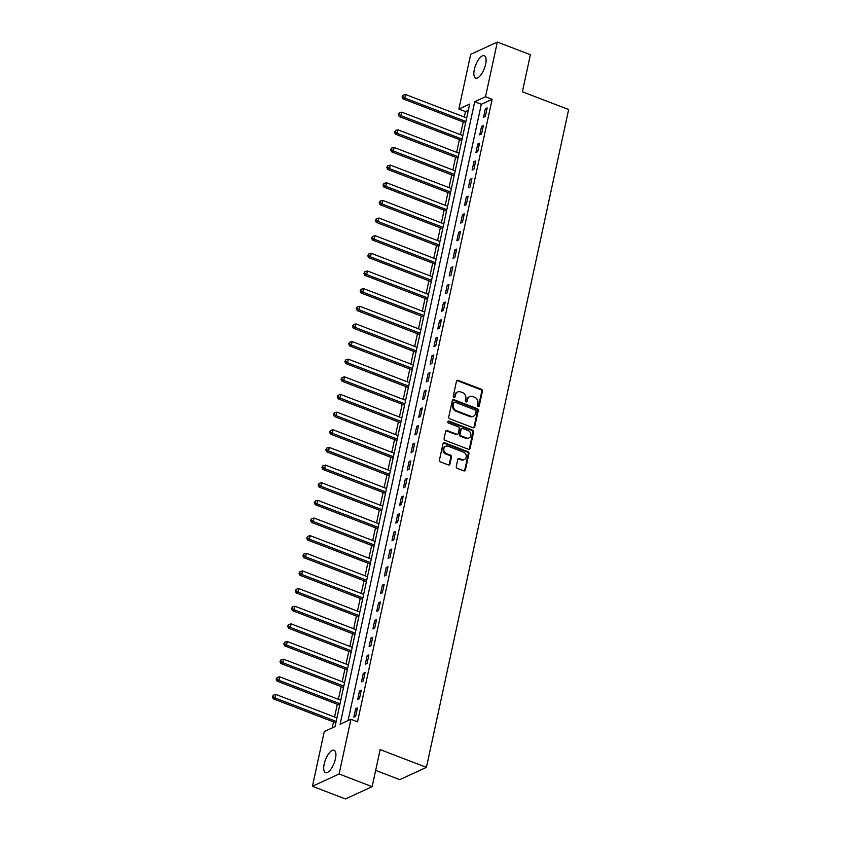 <?xml version="1.0" encoding="UTF-8"?>
<svg xmlns="http://www.w3.org/2000/svg" width="841" height="841" viewBox="0 0 841 841"><rect width="100%" height="100%" fill="white"/><g stroke="black" fill="none" stroke-linecap="round" stroke-linejoin="round"><path stroke-width="1.26" d="M478.14 406.539A1.051 0.904 65.2 0 0 479.254 405.919L482.44 391.191A1.503 1.293 65.2 0 0 481.441 389.309L458.082 380.353A1.503 1.293 65.2 0 0 456.484 381.236L453.299 395.964A1.051 0.904 65.2 0 0 455.118 396.658L455.528 394.755A4.825 4.131 65.2 0 1 457.662 391.959A4.825 4.131 65.2 0 1 460.647 391.917L462.592 392.663A4.825 4.131 65.2 0 1 465.788 398.687L465.367 400.589A1.051 0.904 65.2 0 0 467.186 401.283L467.596 399.38A4.825 4.131 65.2 0 1 469.73 396.595A4.825 4.131 65.2 0 1 472.716 396.542L474.66 397.288A4.825 4.131 65.2 0 1 477.856 403.312L477.436 405.215A1.051 0.904 65.2 0 0 478.14 406.539M478.382 406.592A1.051 0.904 65.2 0 0 478.54 406.245L481.714 391.528A1.503 1.293 65.2 0 0 480.716 389.646L457.367 380.679A1.503 1.293 65.2 0 0 456.821 380.605M454.245 397.341A1.051 0.904 65.2 0 0 454.403 396.994L455.528 394.755M466.313 401.966A1.051 0.904 65.2 0 0 466.471 401.62L467.596 399.38M324.184 764.017A11.984 4.647 111 0 1 334.098 750.235A11.984 4.647 111 0 1 335.433 758.834A11.984 4.647 111 0 1 325.52 772.616A11.984 4.647 111 0 1 324.184 764.017M474.345 69.488A11.984 4.647 111 0 1 484.258 55.716A11.984 4.647 111 0 1 485.593 64.305A11.984 4.647 111 0 1 475.68 78.087A11.984 4.647 111 0 1 474.345 69.488M456.264 466.461A1.503 1.293 65.2 0 0 457.262 468.342L463.812 470.855A1.503 1.293 65.2 0 0 465.409 469.961L468.942 453.614A1.503 1.293 65.2 0 0 467.943 451.733L444.584 442.776A1.503 1.293 65.2 0 0 442.986 443.659L439.454 460.016A1.503 1.293 65.2 0 0 440.453 461.898L448.369 464.926A1.503 1.293 65.2 0 0 449.967 464.043L451.48 457.041A1.503 1.293 65.2 0 0 450.482 455.16L446.56 453.656A4.037 3.459 65.2 0 1 443.827 450.009A4.037 3.459 65.2 0 1 445.667 446.287A4.037 3.459 65.2 0 1 448.158 446.245L463.538 452.143A4.037 3.459 65.2 0 1 466.261 455.79A4.037 3.459 65.2 0 1 464.421 459.512A4.037 3.459 65.2 0 1 461.93 459.554L459.365 458.566A1.503 1.293 65.2 0 0 457.777 459.459L456.264 466.461M497.346 42.05L530.398 54.728L522.387 91.785L568.653 109.53L426.429 767.349L380.164 749.604L372.142 786.661L339.102 773.983L312.431 786.272L324.258 731.575L335.065 726.592L469.667 104.063L458.86 109.046L470.687 54.339L497.346 42.05L485.52 96.747L474.713 101.729L340.111 724.269L350.928 719.276L339.102 773.983M350.928 719.276L357.53 721.82L492.132 99.291L485.52 96.747M473.126 427.764A1.503 1.293 65.2 0 0 474.723 426.871L478.256 410.524A1.503 1.293 65.2 0 0 477.257 408.642L453.909 399.685A1.503 1.293 65.2 0 0 452.311 400.568L448.768 416.915A1.503 1.293 65.2 0 0 449.767 418.797L473.126 427.764M473.599 432.064L470.066 448.421A1.503 1.293 65.2 0 1 468.469 449.304L445.11 440.348A1.503 1.293 65.2 0 1 444.111 438.466L445.625 431.465A1.503 1.293 65.2 0 1 447.223 430.581L456.695 434.208A1.503 1.293 65.2 0 0 458.292 433.325L459.302 428.679A1.503 1.293 65.2 0 0 458.303 426.797L448.442 423.012A1.051 0.904 65.2 0 1 448.852 421.078L472.6 430.182A1.503 1.293 65.2 0 1 473.599 432.064L472.884 432.4L469.341 448.747L470.066 448.421M492.132 99.291L481.325 104.273L348.069 720.6M485.383 108.752L483.543 117.225L485.352 116.394L487.181 107.921L485.383 108.752L486.876 109.33M481.567 126.402L479.738 134.865L481.536 134.034L483.365 125.572L481.567 126.402L483.06 126.97M477.751 144.042L475.922 152.515L477.72 151.685L479.549 143.212L477.751 144.042L479.244 144.62M473.935 161.693L472.106 170.155L473.904 169.325L475.733 160.862L473.935 161.693L475.428 162.26M470.119 179.333L468.29 187.806L470.087 186.975L471.917 178.502L470.119 179.333L471.612 179.911M466.303 196.983L464.474 205.446L466.271 204.615L468.101 196.153L466.303 196.983L467.806 197.551M462.487 214.623L460.658 223.096L462.455 222.266L464.295 213.793L462.487 214.623L463.99 215.201M458.671 232.274L456.842 240.736L458.639 239.906L460.479 231.443L458.671 232.274L460.174 232.841M454.855 249.914L453.026 258.387L454.834 257.556L456.663 249.083L454.855 249.914L456.358 250.492M451.039 267.564L449.21 276.027L451.018 275.196L452.847 266.734L451.039 267.564L452.542 268.132M447.233 285.204L445.394 293.677L447.202 292.847L449.031 284.374L447.233 285.204L448.726 285.782M443.417 302.855L441.578 311.317L443.386 310.487L445.215 302.024L443.417 302.855L444.91 303.422M439.601 320.495L437.772 328.968L439.57 328.137L441.399 319.664L439.601 320.495L441.094 321.073M435.785 338.145L433.956 346.608L435.754 345.777L437.583 337.315L435.785 338.145L437.278 338.713M431.969 355.785L430.14 364.258L431.938 363.428L433.767 354.955L431.969 355.785L433.462 356.363M428.153 373.436L426.324 381.909L428.122 381.078L429.951 372.605L428.153 373.436L429.646 374.003M424.337 391.076L422.508 399.549L424.306 398.718L426.135 390.245L424.337 391.076L425.84 391.654M420.521 408.726L418.692 417.199L420.489 416.369L422.329 407.896L420.521 408.726L422.024 409.304M416.705 426.366L414.876 434.839L416.673 434.009L418.513 425.535L416.705 426.366L418.208 426.944M412.889 444.016L411.06 452.49L412.868 451.659L414.697 443.186L412.889 444.016L414.392 444.595M409.073 461.656L407.244 470.13L409.052 469.299L410.881 460.826L409.073 461.656L410.576 462.235M405.267 479.307L403.428 487.78L405.236 486.95L407.065 478.476L405.267 479.307L406.76 479.885M401.451 496.947L399.612 505.42L401.42 504.589L403.249 496.116L401.451 496.947L402.944 497.525M397.635 514.597L395.806 523.07L397.604 522.24L399.433 513.767L397.635 514.597L399.128 515.176M393.819 532.237L391.99 540.71L393.788 539.88L395.617 531.407L393.819 532.237L395.312 532.816M390.003 549.888L388.174 558.361L389.972 557.53L391.801 549.057L390.003 549.888L391.496 550.466M386.187 567.538L384.358 576.001L386.156 575.17L387.985 566.708L386.187 567.538L387.68 568.106M382.371 585.178L380.542 593.651L382.34 592.821L384.169 584.348L382.371 585.178L383.874 585.757M378.555 602.829L376.726 611.291L378.524 610.461L380.363 601.998L378.555 602.829L380.058 603.396M374.739 620.469L372.91 628.942L374.708 628.111L376.547 619.638L374.739 620.469L376.242 621.047M370.923 638.119L369.094 646.582L370.902 645.751L372.731 637.289L370.923 638.119L372.426 638.687M367.107 655.759L365.278 664.232L367.086 663.402L368.915 654.929L367.107 655.759L368.61 656.337M363.301 673.41L361.462 681.872L363.27 681.042L365.099 672.579L363.301 673.41L364.794 673.977M359.485 691.05L357.646 699.523L359.454 698.692L361.283 690.219L359.485 691.05L360.978 691.628M355.669 708.7L353.84 717.163L355.638 716.332L357.467 707.87L355.669 708.7L357.162 709.268M468.321 110.266L465.462 111.58L464.285 117.036M463.223 121.966L460.469 134.676M459.407 139.617L456.652 152.326M455.591 157.256L452.847 169.966M451.775 174.907L449.031 187.617M447.959 192.547L445.215 205.257M444.143 210.197L441.399 222.907M440.327 227.837L437.583 240.547M436.511 245.488L433.767 258.198M432.705 263.128L429.951 275.837M428.889 280.778L426.135 293.488M425.073 298.418L422.319 311.128M421.257 316.069L418.503 328.778M417.441 333.709L414.687 346.418M413.625 351.359L410.881 364.069M409.809 368.999L407.065 381.709M405.993 386.65L403.249 399.359M402.177 404.29L399.433 417.01M398.361 421.94L395.617 434.65M394.545 439.58L391.801 452.3M390.739 457.231L387.985 469.94M386.923 474.871L384.169 487.591M383.107 492.521L380.353 505.231M379.291 510.161L376.537 522.881M375.475 527.812L372.721 540.521M371.659 545.462L368.915 558.172M367.843 563.102L365.099 575.812M364.027 580.753L361.283 593.462M360.211 598.393L357.467 611.102M356.395 616.043L353.651 628.753M352.579 633.683L349.835 646.393M348.773 651.333L346.019 664.043M344.957 668.973L342.203 681.683M341.141 686.624L338.387 699.334M337.325 704.264L334.571 716.974M333.509 721.914L332.216 727.907M375.664 770.398L399.769 779.639L426.429 767.349M372.142 786.661L345.483 798.95L312.431 786.272M465.462 111.58L458.86 109.046M481.325 104.273L474.713 101.729M469.73 396.595L469.015 396.92A4.825 4.131 65.2 0 0 466.881 399.717M457.662 391.959L456.947 392.295A4.825 4.131 65.2 0 0 454.813 395.081M473.672 427.848A1.503 1.293 65.2 0 0 474.009 427.207L477.541 410.85A1.503 1.293 65.2 0 0 476.542 408.968L453.183 400.011A1.503 1.293 65.2 0 0 452.647 399.927M476.111 411.354A1.051 0.904 65.2 0 0 475.417 410.03L454.907 402.166A1.051 0.904 65.2 0 0 453.793 402.786L453.362 404.794A4.825 4.131 65.2 0 0 456.558 410.829L470.571 416.2A4.825 4.131 65.2 0 0 473.546 416.148A4.825 4.131 65.2 0 0 475.68 413.362L476.111 411.354M454.266 402.177L453.541 402.513A1.051 0.904 65.2 0 0 453.078 403.123L453.793 402.786M473.546 416.148L472.831 416.484A4.825 4.131 65.2 0 1 469.846 416.537L455.833 411.154A4.825 4.131 65.2 0 1 452.637 405.131L453.078 403.123M469.005 449.388A1.503 1.293 65.2 0 0 469.341 448.747M457.63 434.198L456.905 434.524A1.503 1.293 65.2 0 1 455.98 434.545L446.508 430.907A1.503 1.293 65.2 0 0 445.961 430.823M472.884 432.4A1.503 1.293 65.2 0 0 471.885 430.518L448.137 421.415A1.051 0.904 65.2 0 0 447.885 421.352M466.524 437.982A4.037 3.459 65.2 0 0 469.015 437.94A4.037 3.459 65.2 0 0 470.855 434.219A4.037 3.459 65.2 0 0 468.132 430.571L462.708 428.49A1.503 1.293 65.2 0 0 461.11 429.383L460.111 434.019A1.503 1.293 65.2 0 0 461.11 435.901L466.524 437.982L465.809 438.319A4.037 3.459 65.2 0 0 468.3 438.277L469.015 437.94M461.783 428.511L461.057 428.836A1.503 1.293 65.2 0 0 460.395 429.709L461.11 429.383M465.809 438.319L460.384 436.237A1.503 1.293 65.2 0 1 459.386 434.355L460.395 429.709M464.421 459.512L463.706 459.838A4.037 3.459 65.2 0 1 461.215 459.89L458.65 458.902A1.503 1.293 65.2 0 0 458.114 458.818M445.667 446.287L444.952 446.624A4.037 3.459 65.2 0 0 443.102 450.345A4.037 3.459 65.2 0 0 445.835 453.993L446.56 453.656M448.905 465.01A1.503 1.293 65.2 0 0 449.241 464.379L450.755 457.378A1.503 1.293 65.2 0 0 449.756 455.496L445.835 453.993M464.348 470.939A1.503 1.293 65.2 0 0 464.684 470.298L468.227 453.951A1.503 1.293 65.2 0 0 467.228 452.059L443.869 443.102A1.503 1.293 65.2 0 0 443.323 443.018M466.66 117.94L405.572 94.518L404.805 98.04L403.007 98.87L465.409 122.807A1.535 1.314 -114.8 0 1 465.599 122.891M402.776 96.578L403.081 95.159L402.061 96.904L402.776 96.578L404.805 98.04L465.903 121.472M403.081 95.159L405.572 94.518M403.007 98.87L402.061 96.904M462.844 135.59L401.756 112.158L400.989 115.69L399.191 116.521L461.593 140.447A1.535 1.314 -114.8 0 1 461.783 140.542M398.96 114.218L399.265 112.81L398.245 114.555L398.96 114.218L400.989 115.69L462.087 139.122M399.265 112.81L401.756 112.158M399.191 116.521L398.245 114.555M459.039 153.23L397.94 129.808L397.183 133.33L395.375 134.161L457.777 158.097A1.535 1.314 -114.8 0 1 457.967 158.182M395.144 131.869L395.449 130.45L394.429 132.195L395.144 131.869L397.183 133.33L458.271 156.762M395.449 130.45L397.94 129.808M395.375 134.161L394.429 132.195M455.223 170.881L394.124 147.448L393.367 150.981L391.559 151.811L453.961 175.737A1.535 1.314 -114.8 0 1 454.151 175.832M391.328 149.509L391.643 148.1L390.613 149.845L391.328 149.509L393.367 150.981L454.455 174.413M391.643 148.1L394.124 147.448M391.559 151.811L390.613 149.845M451.407 188.531L390.308 165.099L389.551 168.621L387.743 169.451L450.145 193.388A1.535 1.314 -114.8 0 1 450.334 193.472M387.522 167.159L387.827 165.74L386.797 167.485L387.522 167.159L389.551 168.621L450.639 192.053M387.827 165.74L390.308 165.099M387.743 169.451L386.797 167.485M447.591 206.171L386.492 182.739L385.735 186.271L383.927 187.101L446.329 211.028A1.535 1.314 -114.8 0 1 446.518 211.123M383.706 184.799L384.011 183.391L382.981 185.136L383.706 184.799L385.735 186.271L446.823 209.703M384.011 183.391L386.492 182.739M383.927 187.101L382.981 185.136M443.775 223.822L382.676 200.389L381.919 203.911L380.111 204.741L442.513 228.678A1.535 1.314 -114.8 0 1 442.702 228.763M379.89 202.45L380.195 201.031L379.165 202.776L379.89 202.45L381.919 203.911L443.007 227.343M380.195 201.031L382.676 200.389M380.111 204.741L379.165 202.776M439.959 241.462L378.87 218.029L378.103 221.561L376.305 222.392L438.697 246.318A1.535 1.314 -114.8 0 1 438.886 246.413M376.074 220.09L376.379 218.681L375.349 220.426L376.074 220.09L378.103 221.561L439.191 244.994M376.379 218.681L378.87 218.029M376.305 222.392L375.349 220.426M436.143 259.112L375.054 235.68L374.287 239.212L372.489 240.042L434.881 263.969A1.535 1.314 -114.8 0 1 435.07 264.053M372.258 237.74L372.563 236.332L371.533 238.066L372.258 237.74L374.287 239.212L435.375 262.634M372.563 236.332L375.054 235.68M372.489 240.042L371.533 238.066M432.327 276.752L371.238 253.32L370.471 256.852L368.673 257.682L431.065 281.609A1.535 1.314 -114.8 0 1 431.254 281.703M368.442 255.38L368.747 253.971L367.717 255.717L368.442 255.38L370.471 256.852L431.57 280.284M368.747 253.971L371.238 253.32M368.673 257.682L367.717 255.717M428.511 294.403L367.422 270.97L366.655 274.502L364.857 275.333L427.26 299.259A1.535 1.314 -114.8 0 1 427.438 299.343M364.626 273.031L364.931 271.622L363.911 273.357L364.626 273.031L366.655 274.502L427.754 297.924M364.931 271.622L367.422 270.97M364.857 275.333L363.911 273.357M424.694 312.043L363.606 288.61L362.839 292.142L361.041 292.973L423.444 316.899A1.535 1.314 -114.8 0 1 423.633 316.994M360.81 290.671L361.115 289.262L360.095 291.007L360.81 290.671L362.839 292.142L423.938 315.575M361.115 289.262L363.606 288.61M361.041 292.973L360.095 291.007M420.878 329.693L359.79 306.261L359.023 309.793L357.225 310.623L419.627 334.55A1.535 1.314 -114.8 0 1 419.817 334.634M356.994 308.321L357.299 306.912L356.279 308.647L356.994 308.321L359.023 309.793L420.122 333.215M357.299 306.912L359.79 306.261M357.225 310.623L356.279 308.647M417.073 347.333L355.974 323.901L355.217 327.433L353.409 328.263L415.811 352.2A1.535 1.314 -114.8 0 1 416.001 352.284M353.178 325.961L353.483 324.552L352.463 326.297L353.178 325.961L355.217 327.433L416.306 350.865M353.483 324.552L355.974 323.901M353.409 328.263L352.463 326.297M413.257 364.983L352.158 341.551L351.401 345.083L349.593 345.914L411.995 369.84A1.535 1.314 -114.8 0 1 412.185 369.924M349.362 343.612L349.677 342.203L348.647 343.948L349.362 343.612L351.401 345.083L412.489 368.505M349.677 342.203L352.158 341.551M349.593 345.914L348.647 343.948M409.441 382.623L348.342 359.191L347.585 362.723L345.777 363.554L408.179 387.491A1.535 1.314 -114.8 0 1 408.369 387.575M345.556 361.252L345.861 359.843L344.831 361.588L345.556 361.252L347.585 362.723L408.673 386.156M345.861 359.843L348.342 359.191M345.777 363.554L344.831 361.588M405.625 400.274L344.526 376.842L343.769 380.374L341.961 381.204L404.363 405.131A1.535 1.314 -114.8 0 1 404.553 405.225M341.74 378.902L342.045 377.493L341.015 379.238L341.74 378.902L343.769 380.374L404.857 403.796M342.045 377.493L344.526 376.842M341.961 381.204L341.015 379.238M401.809 417.914L340.71 394.482L339.953 398.014L338.156 398.844L400.547 422.781A1.535 1.314 -114.8 0 1 400.736 422.865M337.924 396.542L338.229 395.133L337.199 396.878L337.924 396.542L339.953 398.014L401.041 421.446M338.229 395.133L340.71 394.482M338.156 398.844L337.199 396.878M397.993 435.564L336.905 412.132L336.137 415.664L334.34 416.495L396.731 440.421A1.535 1.314 -114.8 0 1 396.92 440.516M334.108 414.192L334.413 412.784L333.383 414.529L334.108 414.192L336.137 415.664L397.225 439.086M334.413 412.784L336.905 412.132M334.34 416.495L333.383 414.529M394.177 453.204L333.089 429.772L332.321 433.304L330.524 434.135L392.915 458.072A1.535 1.314 -114.8 0 1 393.104 458.156M330.292 431.832L330.597 430.424L329.567 432.169L330.292 431.832L332.321 433.304L393.42 456.737M330.597 430.424L333.089 429.772M330.524 434.135L329.567 432.169M390.361 470.855L329.273 447.423L328.505 450.955L326.707 451.785L389.099 475.712A1.535 1.314 -114.8 0 1 389.288 475.806M326.476 449.483L326.781 448.074L325.751 449.819L326.476 449.483L328.505 450.955L389.604 474.377M326.781 448.074L329.273 447.423M326.707 451.785L325.751 449.819M386.545 488.495L325.456 465.073L324.689 468.595L322.891 469.425L385.294 493.362A1.535 1.314 -114.8 0 1 385.472 493.446M322.66 467.133L322.965 465.714L321.945 467.459L322.66 467.133L324.689 468.595L385.788 492.027M322.965 465.714L325.456 465.073M322.891 469.425L321.945 467.459M382.729 506.145L321.64 482.713L320.873 486.245L319.075 487.076L381.478 511.002A1.535 1.314 -114.8 0 1 381.667 511.097M318.844 484.773L319.149 483.365L318.129 485.11L318.844 484.773L320.873 486.245L381.972 509.678M319.149 483.365L321.64 482.713M319.075 487.076L318.129 485.11M378.913 523.785L317.824 500.363L317.057 503.885L315.259 504.716L377.662 528.653A1.535 1.314 -114.8 0 1 377.851 528.737M315.028 502.424L315.333 501.005L314.313 502.75L315.028 502.424L317.057 503.885L378.156 527.318M315.333 501.005L317.824 500.363M315.259 504.716L314.313 502.75M375.107 541.436L314.008 518.003L313.251 521.536L311.443 522.366L373.846 546.293A1.535 1.314 -114.8 0 1 374.035 546.387M311.212 520.064L311.517 518.655L310.497 520.4L311.212 520.064L313.251 521.536L374.34 544.968M311.517 518.655L314.008 518.003M311.443 522.366L310.497 520.4M371.291 559.076L310.192 535.654L309.435 539.176L307.627 540.006L370.029 563.943A1.535 1.314 -114.8 0 1 370.219 564.027M307.396 537.714L307.711 536.295L306.681 538.04L307.396 537.714L309.435 539.176L370.524 562.608M307.711 536.295L310.192 535.654M307.627 540.006L306.681 538.04M367.475 576.726L306.376 553.294L305.619 556.826L303.811 557.657L366.213 581.583A1.535 1.314 -114.8 0 1 366.403 581.678M303.59 555.354L303.895 553.946L302.865 555.691L303.59 555.354L305.619 556.826L366.708 580.258M303.895 553.946L306.376 553.294M303.811 557.657L302.865 555.691M363.659 594.366L302.56 570.944L301.803 574.466L299.995 575.297L362.397 599.234A1.535 1.314 -114.8 0 1 362.587 599.318M299.774 573.005L300.079 571.586L299.049 573.331L299.774 573.005L301.803 574.466L362.892 597.898M300.079 571.586L302.56 570.944M299.995 575.297L299.049 573.331M359.843 612.017L298.744 588.584L297.987 592.117L296.19 592.947L358.581 616.873A1.535 1.314 -114.8 0 1 358.771 616.968M295.958 590.645L296.263 589.236L295.233 590.981L295.958 590.645L297.987 592.117L359.075 615.549M296.263 589.236L298.744 588.584M296.19 592.947L295.233 590.981M356.027 629.657L294.939 606.235L294.171 609.757L292.374 610.587L354.765 634.524A1.535 1.314 -114.8 0 1 354.955 634.608M292.142 608.295L292.447 606.876L291.417 608.621L292.142 608.295L294.171 609.757L355.259 633.189M292.447 606.876L294.939 606.235M292.374 610.587L291.417 608.621M352.211 647.307L291.123 623.875L290.355 627.407L288.558 628.238L350.949 652.164A1.535 1.314 -114.8 0 1 351.139 652.259M288.326 625.935L288.631 624.527L287.601 626.272L288.326 625.935L290.355 627.407L351.454 650.839M288.631 624.527L291.123 623.875M288.558 628.238L287.601 626.272M348.395 664.947L287.307 641.525L286.539 645.047L284.742 645.877L347.133 669.814A1.535 1.314 -114.8 0 1 347.322 669.899M284.51 643.586L284.815 642.167L283.785 643.912L284.51 643.586L286.539 645.047L347.638 668.479M284.815 642.167L287.307 641.525M284.742 645.877L283.785 643.912M344.579 682.598L283.491 659.165L282.723 662.697L280.926 663.528L343.328 687.454A1.535 1.314 -114.8 0 1 343.506 687.549M280.694 661.226L280.999 659.817L279.979 661.562L280.694 661.226L282.723 662.697L343.822 686.13M280.999 659.817L283.491 659.165M280.926 663.528L279.979 661.562M340.763 700.238L279.675 676.816L278.907 680.337L277.11 681.168L339.512 705.105A1.535 1.314 -114.8 0 1 339.701 705.189M276.878 678.876L277.183 677.457L276.163 679.202L276.878 678.876L278.907 680.337L340.006 703.77M277.183 677.457L279.675 676.816M277.11 681.168L276.163 679.202M336.947 717.888L275.859 694.456L275.091 697.988L273.293 698.818L335.696 722.745A1.535 1.314 -114.8 0 1 335.885 722.84M273.062 696.516L273.367 695.108L272.347 696.853L273.062 696.516L275.091 697.988L336.19 721.42M273.367 695.108L275.859 694.456M273.293 698.818L272.347 696.853M478.54 406.245L479.254 405.919M454.403 396.994L455.118 396.658M466.471 401.62L467.186 401.283M457.367 380.679L458.082 380.353M480.716 389.646L481.441 389.309M481.714 391.528L482.44 391.191M453.183 400.011L453.909 399.685M476.542 408.968L477.257 408.642M477.541 410.85L478.256 410.524M474.009 427.207L474.723 426.871M452.637 405.131L453.362 404.794M455.833 411.154L456.558 410.829M469.846 416.537L470.571 416.2M446.508 430.907L447.223 430.581M455.98 434.545L456.695 434.208M448.137 421.415L448.852 421.078M471.885 430.518L472.6 430.182M459.386 434.355L460.111 434.019M460.384 436.237L461.11 435.901M458.65 458.902L459.365 458.566M461.215 459.89L461.93 459.554M449.756 455.496L450.482 455.16M450.755 457.378L451.48 457.041M449.241 464.379L449.967 464.043M443.869 443.102L444.584 442.776M467.228 452.059L467.943 451.733M468.227 453.951L468.942 453.614M464.684 470.298L465.409 469.961"/></g></svg>
